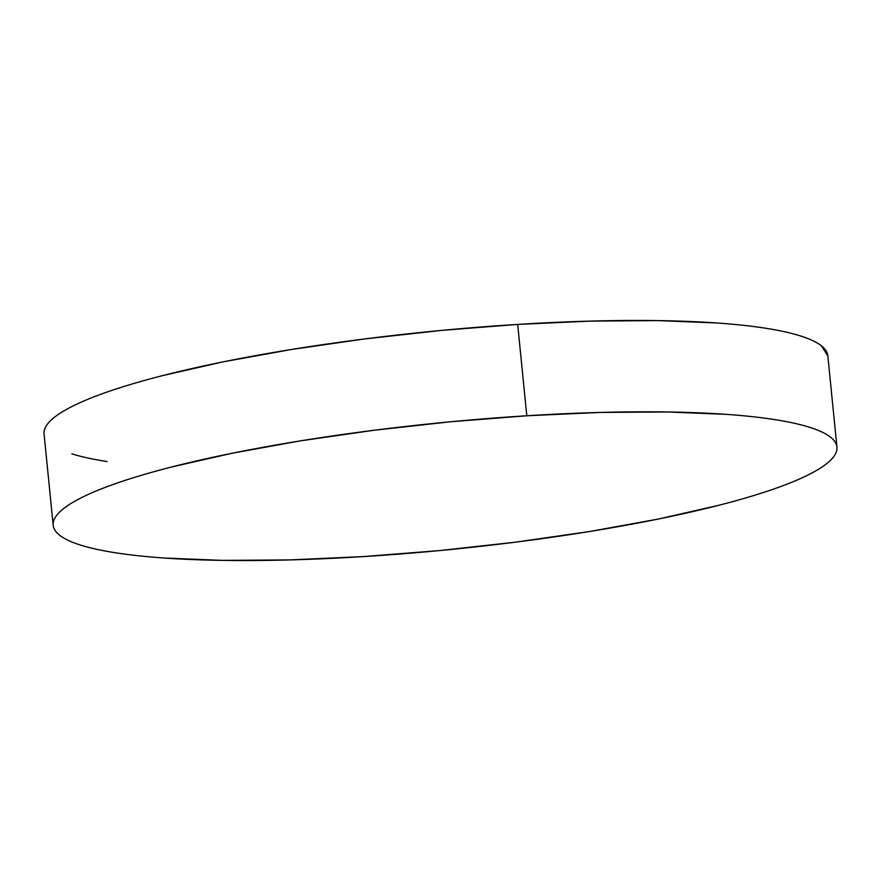 <?xml version="1.0" encoding="UTF-8"?>
<svg xmlns="http://www.w3.org/2000/svg" width="881" height="881" viewBox="0 0 881 881"><rect width="100%" height="100%" fill="white"/><g stroke="black" fill="none" stroke-linecap="round" stroke-linejoin="round"><path stroke-width="1.32" d="M836.939 447.063L827.821 355.704A393.829 63.564 174.3 0 0 517.687 324.406A393.829 63.564 174.3 0 0 44.061 433.937L53.179 525.296A393.829 63.564 -5.7 0 1 526.805 415.766L517.687 324.406L526.805 415.766A393.829 63.564 -5.7 0 1 836.939 447.063A393.829 63.564 -5.7 0 1 363.313 556.594A393.829 63.564 -5.7 0 1 53.179 525.296M363.313 556.594L439.663 550.57L516.222 542.079L590.05 531.43L658.294 519.052L718.356 505.397C736.802 500.683 753.321 495.893 767.913 491.014C782.493 486.147 794.882 481.29 805.058 476.445C815.233 471.599 822.997 466.875 828.371 462.25C833.734 457.624 836.598 453.197 836.95 448.969C837.302 444.74 835.144 440.797 830.475 437.119C825.794 433.452 818.702 430.126 809.187 427.164C799.662 424.19 787.9 421.625 773.903 419.466C759.896 417.308 743.927 415.601 725.977 414.334L667.269 411.967L600.016 412.44L526.805 415.766L450.455 421.779L373.896 430.28L300.069 440.918L231.824 453.308L171.762 466.952C153.316 471.665 136.797 476.467 122.206 481.334C107.625 486.213 95.236 491.069 85.061 495.915C74.885 500.749 67.121 505.485 61.747 510.11C56.384 514.735 53.521 519.162 53.168 523.38C52.816 527.609 54.974 531.562 59.644 535.23C64.324 538.908 71.416 542.222 80.931 545.196C90.457 548.169 102.218 550.735 116.215 552.894C130.223 555.052 146.191 556.759 164.141 558.025L222.849 560.393L290.102 559.909L363.313 556.594M827.832 355.858L821.356 345.77C816.676 342.092 809.584 338.778 800.069 335.804C790.543 332.831 778.782 330.265 764.785 328.106C750.777 325.948 734.809 324.241 716.859 322.975L658.151 320.607L590.898 321.091L517.687 324.406L441.337 330.43L364.778 338.921L290.95 349.57L222.706 361.948L162.644 375.603C144.198 380.317 127.679 385.107 113.087 389.986C98.507 394.853 86.118 399.71 75.942 404.555C65.767 409.401 58.003 414.125 52.629 418.75C47.266 423.376 44.402 427.803 44.05 432.031M71.813 453.836C81.338 456.81 93.1 459.375 107.097 461.534"/></g></svg>
